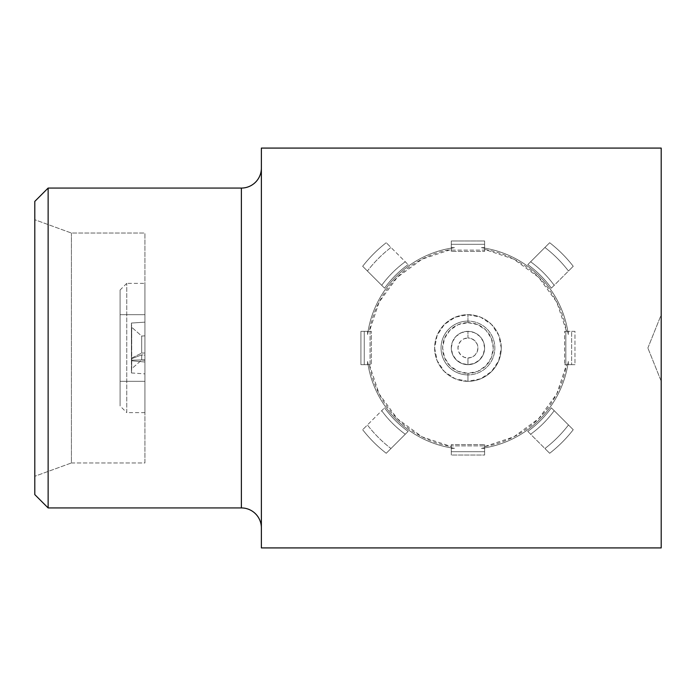 <?xml version="1.0" encoding="UTF-8"?>
<svg xmlns="http://www.w3.org/2000/svg" width="696" height="696" viewBox="0 0 696 696"><rect width="100%" height="100%" fill="white"/><g stroke="black" fill="none" stroke-linecap="round" stroke-linejoin="round"><path stroke-width="0.52" stroke-dasharray="3.48 2.61" d="M434.626 348A33.321 33.321 0 0 0 467.947 381.321A33.321 33.321 0 0 0 501.268 348A33.321 33.321 0 0 1 467.947 381.321A33.321 33.321 0 0 1 434.626 348A33.321 33.321 0 0 1 467.947 314.679A33.321 33.321 0 0 1 501.268 348A33.321 33.321 0 0 1 467.947 381.321L467.947 374.9A26.9 26.9 0 0 0 494.847 348A26.9 26.9 0 0 0 467.947 321.1L467.947 314.679L467.947 321.1A26.9 26.9 0 0 1 494.847 348A26.9 26.9 0 0 1 467.947 374.9L467.947 373.326A25.326 25.326 0 0 0 493.273 348A25.326 25.326 0 0 0 467.947 322.674L467.947 321.1L467.947 322.674L477.639 324.606L485.852 330.095L491.341 338.308L493.273 348L491.341 357.692L485.852 365.905L477.639 371.394L467.947 373.326L458.255 371.394L450.042 365.905L444.553 357.692L442.63 348L444.553 338.308L450.042 330.095L458.255 324.606L467.947 322.674A25.326 25.326 0 0 0 442.63 348A25.326 25.326 0 0 0 467.947 373.326L467.947 374.9A26.9 26.9 0 0 1 441.046 348A26.9 26.9 0 0 1 467.947 321.1A26.9 26.9 0 0 0 441.046 348A26.9 26.9 0 0 0 467.947 374.9L467.947 381.321A33.321 33.321 0 0 1 434.626 348A33.321 33.321 0 0 1 467.947 314.679A33.321 33.321 0 0 1 501.268 348A33.321 33.321 0 0 0 467.947 314.679A33.321 33.321 0 0 0 434.626 348L437.166 360.754L444.387 371.56L455.201 378.781L467.947 381.321L480.701 378.781L491.507 371.56L498.728 360.754L501.268 348L498.728 335.246L491.507 324.44L480.701 317.219L467.947 314.679L455.201 317.219L444.387 324.44L437.166 335.246L434.626 348M451.286 348A16.66 16.66 0 0 0 467.947 364.66A16.66 16.66 0 0 0 484.607 348A16.66 16.66 0 0 1 467.947 364.66A16.66 16.66 0 0 1 451.286 348A16.66 16.66 0 0 1 467.947 331.34A16.66 16.66 0 0 1 484.607 348A16.66 16.66 0 0 1 467.947 364.66L467.947 357.996A9.996 9.996 0 0 0 477.943 348A9.996 9.996 0 0 0 467.947 338.004L467.947 331.34L467.947 338.004L471.775 338.769L475.02 340.936L477.186 344.172L477.943 348L477.186 351.828L475.02 355.064L471.775 357.231L467.947 357.996L464.128 357.231L460.882 355.064L458.716 351.828L457.951 348L458.716 344.172L460.882 340.936L464.128 338.769L467.947 338.004A9.996 9.996 0 0 0 457.951 348A9.996 9.996 0 0 0 467.947 357.996L467.947 364.66A16.66 16.66 0 0 1 451.286 348A16.66 16.66 0 0 1 467.947 331.34A16.66 16.66 0 0 1 484.607 348A16.66 16.66 0 0 0 467.947 331.34A16.66 16.66 0 0 0 451.286 348L452.557 354.377L456.167 359.78L461.57 363.39L467.947 364.66L474.324 363.39L479.727 359.78L483.337 354.377L484.607 348L483.337 341.623L479.727 336.22L474.324 332.61L467.947 331.34L461.57 332.61L456.167 336.22L452.557 341.623L451.286 348M131.718 368.715L131.718 358.666L131.422 372.952L131.718 368.715L141.706 359.997L141.706 354.864L131.718 358.666L131.718 368.715L131.718 358.666L141.706 354.864L144.925 355.16L144.925 362.007L131.422 360.763L131.718 358.666L131.422 360.763L144.925 362.007L144.925 355.16L141.706 354.864L131.718 358.666L141.706 354.864L144.925 355.16L144.925 360.215L144.925 355.16L141.706 354.864L141.706 359.997L141.706 354.864L141.706 359.997L131.718 368.715L131.422 372.952L131.422 360.763L144.925 362.007L131.422 360.763L131.422 372.952L131.718 358.666L131.718 368.715M647.872 348L661.2 314.783L661.2 381.217L647.872 348L661.2 381.217L661.2 314.783L661.2 378.685L661.2 314.783L647.872 348M261.374 527.925L261.374 168.075L261.374 527.925M241.381 188.068L241.381 507.932L241.381 188.068M71.418 233.047L71.418 462.953L34.8 476.282L34.8 219.719L71.418 233.047L144.925 233.047L144.925 462.953L71.418 462.953L71.418 233.047L71.418 462.953L144.925 462.953L144.925 233.047L144.925 460.743L144.925 233.047L71.418 233.047L34.8 219.719L34.8 476.282L71.418 462.953L71.418 233.047M126.759 283.359L120.095 290.023L120.095 405.977L126.759 412.641L126.759 283.359L126.759 412.641L144.925 412.641L144.925 283.359L126.759 283.359L144.925 283.359L144.925 412.641L126.759 412.641L126.759 283.359L126.759 412.641L120.095 405.977L120.095 290.023L126.759 283.359M144.925 314.679L144.925 381.321L120.095 381.321L120.095 314.679L144.925 314.679L120.095 314.679L120.095 381.321L144.925 381.321L144.925 314.679M527.768 264.619A102.625 102.625 0 0 1 551.328 288.179A102.625 102.625 0 0 0 527.768 264.619L549.675 242.721L527.768 264.619A102.625 102.625 0 0 1 551.328 288.179L554.199 285.316A106.618 106.618 0 0 0 530.639 261.757L527.768 264.619A102.625 102.625 0 0 1 551.328 288.179L573.234 266.281A133.275 133.275 0 0 0 549.675 242.721A133.275 133.275 0 0 1 573.234 266.281L568.475 271.031A126.611 126.611 0 0 0 544.916 247.471L549.675 242.721A133.275 133.275 0 0 1 573.234 266.281A133.275 133.275 0 0 0 549.675 242.721L527.768 264.619M551.328 407.821A102.625 102.625 0 0 1 527.768 431.381A102.625 102.625 0 0 0 551.328 407.821L573.234 429.719L551.328 407.821A102.625 102.625 0 0 1 527.768 431.381L530.639 434.243A106.618 106.618 0 0 0 554.199 410.683L551.328 407.821A102.625 102.625 0 0 1 527.768 431.381L549.675 453.279A133.275 133.275 0 0 0 573.234 429.719A133.275 133.275 0 0 1 549.675 453.279L544.916 448.528A126.611 126.611 0 0 0 568.475 424.969L573.234 429.719A133.275 133.275 0 0 1 549.675 453.279A133.275 133.275 0 0 0 573.234 429.719L551.328 407.821M408.126 431.381A102.625 102.625 0 0 1 384.566 407.821A102.625 102.625 0 0 0 408.126 431.381L405.263 434.243A106.618 106.618 0 0 1 381.704 410.683L384.566 407.821A102.625 102.625 0 0 0 408.126 431.381A102.625 102.625 0 0 1 384.566 407.821L362.668 429.719A133.275 133.275 0 0 0 386.228 453.279A133.275 133.275 0 0 1 362.668 429.719L367.418 424.969A126.611 126.611 0 0 0 390.978 448.528L386.228 453.279A133.275 133.275 0 0 1 362.668 429.719A133.275 133.275 0 0 0 386.228 453.279L408.126 431.381M384.566 288.179A102.625 102.625 0 0 1 408.126 264.619A102.625 102.625 0 0 0 384.566 288.179L381.704 285.316A106.618 106.618 0 0 1 405.263 261.757L408.126 264.619A102.625 102.625 0 0 0 384.566 288.179A102.625 102.625 0 0 1 408.126 264.619L386.228 242.721A133.275 133.275 0 0 0 362.668 266.281A133.275 133.275 0 0 1 386.228 242.721L390.978 247.471A126.611 126.611 0 0 0 367.418 271.031L362.668 266.281A133.275 133.275 0 0 1 386.228 242.721A133.275 133.275 0 0 0 362.668 266.281L384.566 288.179M120.095 290.023L120.095 405.977L120.095 290.023M120.095 314.679L120.095 381.321L120.095 314.679M144.925 412.641L144.925 283.359L144.925 412.641M34.8 201.396L34.8 494.604L34.8 201.396M34.8 219.719L34.8 476.282L34.8 219.719M48.128 188.068L48.128 507.932L48.128 188.068M261.374 148.083L261.374 547.917L261.374 148.083L661.2 148.083L661.2 547.917L261.374 547.917L661.2 547.917L661.2 148.083L261.374 148.083M530.639 261.757L544.916 247.471A126.611 126.611 0 0 1 568.475 271.031L554.199 285.316A106.618 106.618 0 0 0 530.639 261.757A106.618 106.618 0 0 1 554.199 285.316A106.618 106.618 0 0 0 530.639 261.757M554.199 410.683L568.475 424.969A126.611 126.611 0 0 1 544.916 448.528L530.639 434.243A106.618 106.618 0 0 0 554.199 410.683A106.618 106.618 0 0 1 530.639 434.243A106.618 106.618 0 0 0 554.199 410.683M405.263 434.243L390.978 448.528A126.611 126.611 0 0 1 367.418 424.969L381.704 410.683A106.618 106.618 0 0 0 405.263 434.243A106.618 106.618 0 0 1 381.704 410.683A106.618 106.618 0 0 0 405.263 434.243M381.704 285.316L367.418 271.031A126.611 126.611 0 0 1 390.978 247.471L405.263 261.757A106.618 106.618 0 0 0 381.704 285.316A106.618 106.618 0 0 1 405.263 261.757A106.618 106.618 0 0 0 381.704 285.316M131.422 360.189L144.925 359.841L144.925 352.994L141.706 353.081L131.718 358.048L131.422 360.189L131.422 323.048L131.718 327.285L141.706 336.046L144.925 335.846L144.925 322.152L131.422 323.048L131.718 327.285L141.706 336.046L141.706 353.081L131.718 358.048L131.718 327.285L131.422 360.189L131.422 323.048L144.925 322.152L144.925 359.841L131.422 360.189L131.718 358.048L141.706 353.081L141.706 336.046L144.925 335.846L144.925 352.994L141.706 353.081L144.925 352.994L144.925 359.841L131.422 360.189L144.925 359.841L144.925 322.152L144.925 335.846L141.706 336.046L131.718 327.285L131.422 323.048L144.925 322.152L131.422 323.048L131.422 360.189M144.925 362.007L144.925 373.874L144.925 362.007M144.925 352.994L144.925 335.846L141.706 336.046L141.706 353.081L144.925 352.994L144.925 347.374L144.925 359.841L144.925 322.152L144.925 352.994M131.718 358.048L141.706 353.081L141.706 336.046L131.718 327.285L131.718 358.048M144.925 381.321L144.925 317.219L144.925 381.321M144.925 322.152L144.925 347.374L144.925 322.152M567.658 331.34L568.31 334.532A101.259 101.259 0 0 0 481.423 247.637L484.607 248.289L484.607 249.429A99.972 99.972 0 0 1 566.527 331.34L567.658 331.34L568.31 334.532C566.831 323.527 563.638 313.052 558.714 303.099C553.79 293.147 547.404 284.246 539.548 276.399C531.701 268.543 522.8 262.157 512.848 257.242C502.903 252.317 492.42 249.116 481.423 247.637L484.607 247.637L484.607 240.973L451.286 240.973L451.286 247.637L454.479 247.637A101.259 101.259 0 0 0 367.584 334.532L368.236 331.34L369.376 331.34A99.972 99.972 0 0 1 451.286 249.429L451.286 248.289L454.479 247.637C443.474 249.116 432.999 252.317 423.046 257.242C413.093 262.157 404.193 268.543 396.346 276.399C388.499 284.246 382.113 293.147 377.189 303.099C372.264 313.052 369.063 323.527 367.584 334.532L367.584 331.34L360.92 331.34L360.92 364.66L367.584 364.66L367.584 361.468A101.259 101.259 0 0 0 454.479 448.363L451.286 447.711L451.286 446.571A99.972 99.972 0 0 1 369.376 364.66L368.236 364.66L367.584 361.468C369.063 372.473 372.264 382.948 377.189 392.901C382.113 402.853 388.499 411.754 396.346 419.601C404.193 427.457 413.093 433.843 423.046 438.758C432.999 443.683 443.474 446.884 454.479 448.363L451.286 448.363L451.286 455.027L484.607 455.027L484.607 448.363L481.423 448.363A101.259 101.259 0 0 0 568.31 361.468L567.658 364.66L566.527 364.66A99.972 99.972 0 0 1 484.607 446.571L484.607 447.711L481.423 448.363C492.42 446.884 502.903 443.683 512.848 438.758C522.8 433.843 531.701 427.457 539.548 419.601C547.404 411.754 553.79 402.853 558.714 392.901C563.638 382.948 566.831 372.473 568.31 361.468L568.31 364.66L574.974 364.66L574.974 331.34L568.31 331.34L568.31 334.532L568.31 331.34L574.974 331.34L574.974 364.66L571.642 364.66L571.642 331.34L571.642 364.66L568.31 364.66L568.31 361.468L567.658 364.66L564.578 364.66L565.839 364.66L565.839 331.34L564.578 331.34L564.578 364.66L564.578 331.34L567.658 331.34M484.607 251.378L484.607 250.116L451.286 250.116L451.286 251.378L484.607 251.378L451.286 251.378L451.286 248.289L454.479 247.637L451.286 247.637L451.286 240.973L484.607 240.973L484.607 244.305L451.286 244.305L484.607 244.305L484.607 247.637L481.423 247.637L484.607 248.289L484.607 251.378M371.325 331.34L370.063 331.34L370.063 364.66L371.325 364.66L371.325 331.34L371.325 364.66L368.236 364.66L367.584 361.468L367.584 364.66L360.92 364.66L360.92 331.34L364.252 331.34L364.252 364.66L364.252 331.34L367.584 331.34L367.584 334.532L368.236 331.34L371.325 331.34M451.286 444.622L451.286 445.884L484.607 445.884L484.607 444.622L451.286 444.622L484.607 444.622L484.607 447.711L481.423 448.363L484.607 448.363L484.607 455.027L451.286 455.027L451.286 451.695L484.607 451.695L451.286 451.695L451.286 448.363L454.479 448.363L451.286 447.711L451.286 444.622M364.252 364.66L367.584 364.66L364.252 364.66M360.92 331.34L367.584 331.34L360.92 331.34M370.063 364.66L368.236 364.66L371.325 364.66L370.063 364.66L370.063 331.34L369.376 331.34L379.111 302.151L397.259 277.312L422.107 259.156L451.286 249.429L451.286 248.289L451.286 251.378L451.286 249.429L451.286 250.116L484.607 250.116L484.607 249.429L513.796 259.156L538.643 277.312L556.791 302.151L566.527 331.34L565.839 331.34L565.839 364.66L567.658 364.66L564.578 364.66L566.527 364.66L556.791 393.849L538.643 418.688L513.796 436.844L484.607 446.571L484.607 447.711L484.607 444.622L484.607 446.571L484.607 445.884L451.286 445.884L451.286 446.571L422.107 436.844L397.259 418.688L379.111 393.849L369.376 364.66L370.063 364.66M484.607 451.695L484.607 448.363L484.607 451.695M451.286 455.027L451.286 448.363L451.286 455.027M571.642 331.34L574.974 331.34L571.642 331.34M574.974 364.66L568.31 364.66L574.974 364.66M451.286 244.305L451.286 247.637L451.286 244.305M484.607 240.973L484.607 247.637L484.607 240.973M131.422 372.952L144.925 373.874M144.925 360.215L141.706 359.997"/><path stroke-width="1.04" d="M48.128 507.932L241.381 507.932L241.381 188.068L48.128 188.068L48.128 507.932L48.128 188.068L34.8 201.396L34.8 494.604L48.128 507.932L34.8 494.604L34.8 201.396L48.128 188.068L241.381 188.068A19.993 19.993 0 0 0 261.374 168.075A19.993 19.993 0 0 1 241.381 188.068L241.381 507.932L48.128 507.932M261.374 547.917L261.374 148.083L261.374 547.917L661.2 547.917L661.2 148.083L261.374 148.083L661.2 148.083L661.2 547.917L261.374 547.917M261.374 527.925A19.993 19.993 0 0 0 241.381 507.932"/></g></svg>
